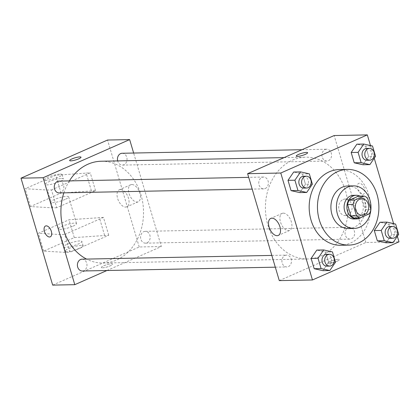 <?xml version="1.0" encoding="UTF-8"?>
<svg xmlns="http://www.w3.org/2000/svg" width="420" height="420" viewBox="0 0 420 420"><rect width="100%" height="100%" fill="white"/><g stroke="black" fill="none" stroke-linecap="round" stroke-linejoin="round"><path stroke-width="0.32" stroke-dasharray="2.1 1.58" d="M343.108 199.516A8.279 6.72 -91.1 0 1 345.251 199.038A8.279 6.72 -91.1 0 1 352.133 207.181A8.279 6.72 -91.1 0 1 345.581 215.597A8.279 6.72 -91.1 0 1 338.814 208.792A8.279 6.72 -91.1 0 1 343.108 199.516M370.902 209.528L365.374 209.633L361.988 198.203L367.516 198.093M358.454 196.145A11.24 9.124 -91.1 0 1 361.988 198.203M365.374 209.633A11.24 9.124 -91.1 0 1 363.736 213.969L369.264 213.859M354.485 218.048L363.736 213.969M361.289 217.376A11.828 9.597 88.9 0 0 365.484 203.123A11.828 9.597 88.9 0 0 359.961 196.119M353.472 195.326A11.828 9.597 -91.1 0 1 362.723 203.18A11.828 9.597 -91.1 0 1 353.939 218.978M348.6 228.548A21.289 17.278 88.9 0 0 364.408 200.109A21.289 17.278 88.9 0 0 347.76 185.976M339.139 169.585A37.847 30.718 -91.1 0 1 368.739 194.712A37.847 30.718 -91.1 0 1 340.641 245.27M398.685 234.371L391.776 234.507L386.09 242.828L391.776 234.507L388.726 224.217L379.99 222.248L388.726 224.217L395.635 224.081M335.506 262.211L328.598 262.348L322.912 270.669L328.598 262.348L325.553 252.058L316.817 250.089L325.553 252.058L332.462 251.921M397.362 236.303L393.608 223.624M374.241 158.235L370.482 145.556M375.559 156.303L368.65 156.44L362.964 164.761L368.65 156.44L365.605 146.15L356.869 144.181L365.605 146.15L372.514 146.013M312.38 184.144L305.471 184.28L299.786 192.602L305.471 184.28L302.426 173.99L293.69 172.022L302.426 173.99L309.335 173.854M279.29 280.623L365.836 242.487L399 241.831M365.836 242.487L334.157 135.544M359.405 183.225A5.912 3.271 -113.8 0 0 358.669 183.383A5.912 3.271 -113.8 0 0 358.055 190.113A5.912 3.271 -113.8 0 0 363.437 194.208A5.912 3.271 -113.8 0 0 364.298 188.097A5.912 3.271 -113.8 0 0 359.405 183.225M292.525 160.136A50.904 41.312 -91.1 0 1 305.718 157.185A50.904 41.312 -91.1 0 1 348.033 207.265A50.904 41.312 -91.1 0 1 307.734 258.977A50.904 41.312 -91.1 0 1 266.133 217.161A50.904 41.312 -91.1 0 1 292.525 160.136M285.049 255.465A5.912 4.799 -91.1 0 1 286.582 255.124A5.912 4.799 -91.1 0 1 291.496 260.941A5.912 4.799 -91.1 0 1 286.818 266.947A5.912 4.799 -91.1 0 1 281.983 262.091A5.912 4.799 -91.1 0 1 285.049 255.465M348.227 227.63A5.912 4.799 -91.1 0 1 349.76 227.283A5.912 4.799 -91.1 0 1 354.674 233.1A5.912 4.799 -91.1 0 1 349.997 239.111A5.912 4.799 -91.1 0 1 345.161 234.25A5.912 4.799 -91.1 0 1 348.227 227.63M325.101 149.562A5.912 4.799 -91.1 0 1 326.634 149.216A5.912 4.799 -91.1 0 1 331.553 155.032A5.912 4.799 -91.1 0 1 326.87 161.044A5.912 4.799 -91.1 0 1 322.035 156.182A5.912 4.799 -91.1 0 1 325.101 149.562M265.225 188.538A5.912 4.799 88.9 0 0 268.291 181.912A5.912 4.799 88.9 0 0 263.456 177.056A5.912 4.799 88.9 0 0 258.778 183.062A5.912 4.799 88.9 0 0 263.692 188.879A5.912 4.799 88.9 0 0 265.225 188.538M337.071 261.266A5.912 1.108 -16.5 0 0 339.292 259.654A5.912 1.108 -16.5 0 0 333.302 260.274A5.912 1.108 -16.5 0 0 327.947 263.014A5.912 1.108 -16.5 0 0 331.249 263.057A5.912 1.108 -16.5 0 0 337.071 261.266A5.912 1.108 -16.5 0 0 339.286 259.649A5.912 1.108 -16.5 0 0 333.302 260.269A5.912 1.108 -16.5 0 0 327.947 263.009A5.912 1.108 -16.5 0 0 331.249 263.057A5.912 1.108 -16.5 0 0 337.071 261.261M307.613 152.717L307.613 152.717A5.912 1.108 163.5 0 1 302.258 155.458A5.912 1.108 163.5 0 1 296.273 156.077A5.912 1.108 163.5 0 1 296.273 156.072L296.273 156.072M283.306 213.15A9.303 5.15 66.2 0 1 291.007 220.81A9.303 5.15 66.2 0 1 289.653 230.422A9.303 5.15 66.2 0 1 281.19 223.986A9.303 5.15 66.2 0 1 282.151 213.397A9.303 5.15 66.2 0 1 283.306 213.15M359.399 183.225A5.912 3.271 -113.8 0 0 358.664 183.388A5.912 3.271 -113.8 0 0 358.055 190.118A5.912 3.271 -113.8 0 0 363.437 194.208A5.912 3.271 -113.8 0 0 364.298 188.097A5.912 3.271 -113.8 0 0 359.399 183.225M101.21 161.238A50.904 41.312 -91.1 0 1 143.525 211.318A50.904 41.312 -91.1 0 1 103.231 263.03A50.904 41.312 -91.1 0 1 86.578 259.088M63.856 192.843A50.904 41.312 -91.1 0 1 69.384 180.905M59.188 192.932A5.912 4.799 88.9 0 0 60.716 192.591A5.912 4.799 88.9 0 0 63.782 185.966A5.912 4.799 88.9 0 0 58.952 181.109M143.719 231.683A5.912 4.799 -91.1 0 1 145.252 231.336A5.912 4.799 -91.1 0 1 150.171 237.153A5.912 4.799 -91.1 0 1 145.488 243.164A5.912 4.799 -91.1 0 1 140.658 238.303A5.912 4.799 -91.1 0 1 143.719 231.683M122.131 153.269A5.912 4.799 -91.1 0 1 127.045 159.085A5.912 4.799 -91.1 0 1 122.362 165.097A5.912 4.799 -91.1 0 1 117.668 160.912M82.079 259.177A5.912 4.799 -91.1 0 1 86.992 264.994A5.912 4.799 -91.1 0 1 82.309 271M106.922 270.517L161.333 246.54L133.639 153.043M131.843 184.527A9.303 5.15 -113.8 0 0 130.688 184.774A9.303 5.15 -113.8 0 0 129.727 195.363A9.303 5.15 -113.8 0 0 138.191 201.799A9.303 5.15 -113.8 0 0 139.545 192.187A9.303 5.15 -113.8 0 0 131.843 184.527M52.679 285.112L139.225 246.976L161.333 246.54M139.225 246.976L107.546 140.033M120.445 189.546A9.303 5.15 66.2 0 1 128.147 197.211A9.303 5.15 66.2 0 1 126.793 206.824A9.303 5.15 66.2 0 1 118.33 200.382A9.303 5.15 66.2 0 1 119.291 189.793A9.303 5.15 66.2 0 1 120.445 189.546M102.496 267.813A5.912 1.108 -16.5 0 0 108.974 266.348A5.912 1.108 -16.5 0 0 112.676 264.149A5.912 1.108 -16.5 0 0 106.691 264.763A5.912 1.108 -16.5 0 0 101.336 267.503A5.912 1.108 -16.5 0 0 102.496 267.813A5.912 1.108 163.5 0 1 101.336 267.503A5.912 1.108 163.5 0 1 106.691 264.763A5.912 1.108 163.5 0 1 112.676 264.143A5.912 1.108 163.5 0 1 108.974 266.343A5.912 1.108 163.5 0 1 102.496 267.808M50.279 236.833L50.279 236.833A5.912 3.271 -113.8 0 0 50.888 230.102A5.912 3.271 -113.8 0 0 45.512 226.013L45.512 226.013M69.657 160.566L69.657 160.566A5.912 1.108 -16.5 0 0 75.642 159.952A5.912 1.108 -16.5 0 0 80.997 157.206L80.997 157.206M56.768 207.748L52.626 207.832L30.429 206.561L61.079 193.058L95.534 190.664L56.768 207.748L51.492 189.924L47.345 190.008L25.148 188.738L55.797 175.234L90.253 172.841L51.492 189.924M95.534 190.664L90.253 172.841M108.733 235.226L103.451 217.403L64.691 234.481L69.967 252.304L65.825 252.389L43.627 251.123L74.277 237.615L108.733 235.226L69.967 252.304M73.017 226.16A9.46 1.774 -16.5 0 0 76.561 223.582A9.46 1.774 -16.5 0 0 66.985 224.569A9.46 1.774 -16.5 0 0 58.417 228.958A9.46 1.774 -16.5 0 0 63.693 229.031A9.46 1.774 -16.5 0 0 73.017 226.16M103.451 217.403L68.995 219.791L38.346 233.299L60.543 234.565L64.691 234.481M65.095 199.427A9.46 1.774 163.5 0 1 55.776 202.293A9.46 1.774 163.5 0 1 50.5 202.225A9.46 1.774 163.5 0 1 54.044 199.647A9.46 1.774 163.5 0 1 63.362 196.775A9.46 1.774 163.5 0 1 68.644 196.849A9.46 1.774 163.5 0 1 65.095 199.427M61.504 178.532A9.46 1.774 163.5 0 1 63.362 179.025A9.46 1.774 163.5 0 1 54.794 183.414A9.46 1.774 163.5 0 1 45.218 184.401A9.46 1.774 163.5 0 1 51.135 180.878A9.46 1.774 163.5 0 1 61.504 178.532M60.181 174.079A9.46 1.774 163.5 0 1 62.045 174.568A9.46 1.774 163.5 0 1 53.477 178.957A9.46 1.774 163.5 0 1 43.901 179.944A9.46 1.774 163.5 0 1 49.817 176.421A9.46 1.774 163.5 0 1 60.181 174.079M67.242 244.204A9.46 1.774 163.5 0 1 79.979 240.917A9.46 1.774 163.5 0 1 81.842 241.406A9.46 1.774 163.5 0 1 73.274 245.795A9.46 1.774 163.5 0 1 63.698 246.782A9.46 1.774 163.5 0 1 67.242 244.204M81.302 245.375A9.46 1.774 -16.5 0 0 70.933 247.716A9.46 1.774 -16.5 0 0 65.016 251.239A9.46 1.774 -16.5 0 0 74.592 250.252A9.46 1.774 -16.5 0 0 83.16 245.863A9.46 1.774 -16.5 0 0 81.302 245.375M104.585 235.305L99.309 217.481M74.277 237.615L68.995 219.791M61.079 193.058L55.797 175.234M91.387 190.748L86.111 172.924M43.627 251.123L38.346 233.299M30.429 206.561L25.148 188.738M65.825 252.389L60.543 234.565M52.626 207.832L47.345 190.008M303.529 176.264A5.912 4.799 -91.1 0 1 308.443 182.081A5.912 4.799 -91.1 0 1 303.765 188.087M305.471 184.28L302.426 173.99M326.655 254.331A5.912 4.799 -91.1 0 1 331.569 260.148A5.912 4.799 -91.1 0 1 326.886 266.154M328.598 262.348L325.553 252.058M366.707 148.423A5.912 4.799 -91.1 0 1 371.621 154.24A5.912 4.799 -91.1 0 1 366.944 160.246M368.65 156.44L365.605 146.15M389.834 226.49A5.912 4.799 -91.1 0 1 394.748 232.307A5.912 4.799 -91.1 0 1 390.065 238.313M391.776 234.507L388.726 224.217M361.835 198.707L345.251 199.038M362.161 215.266L345.581 215.597M282.151 213.397L270.758 218.421M289.653 230.422L278.26 235.447M103.231 263.03L307.734 258.977M284.072 157.616L305.718 157.185M263.456 177.056L248.703 177.35M263.692 188.879L252.184 189.11M145.488 243.164L349.997 239.111M145.252 231.336L349.76 227.283M122.362 165.097L326.87 161.044M302.022 149.704L326.634 149.216M275.31 267.178L286.818 266.947M271.824 255.418L286.582 255.124M130.688 184.774L119.291 189.793M138.191 201.799L126.793 206.824M76.561 223.582L68.644 196.849M58.417 228.958L50.5 202.225M43.901 179.944L45.218 184.401M62.045 174.568L63.362 179.025M83.16 245.863L81.842 241.406M65.016 251.239L63.698 246.782"/><path stroke-width="0.63" d="M359.688 199.19A8.279 6.72 -91.1 0 1 361.835 198.707A8.279 6.72 -91.1 0 1 368.718 206.855A8.279 6.72 -91.1 0 1 362.161 215.266A8.279 6.72 -91.1 0 1 355.394 208.462A8.279 6.72 -91.1 0 1 359.688 199.19M353.094 204.451L356.48 215.88A11.24 9.124 -91.1 0 0 360.014 217.938L369.264 213.859A11.24 9.124 -91.1 0 0 370.902 209.528L367.516 198.093A11.24 9.124 -91.1 0 0 363.983 196.035L354.732 200.114A11.24 9.124 -91.1 0 0 353.094 204.451L347.566 204.561L350.952 215.99L356.48 215.88M363.983 196.035L358.454 196.145L349.204 200.225L354.732 200.114M360.014 217.938L354.485 218.048A11.24 9.124 -91.1 0 1 350.952 215.99M347.566 204.561A11.24 9.124 -91.1 0 1 349.204 200.225M359.961 196.119A11.828 9.597 88.9 0 0 356.233 195.274A11.828 9.597 88.9 0 0 346.873 207.286A11.828 9.597 88.9 0 0 356.706 218.925A11.828 9.597 88.9 0 0 361.289 217.376M356.706 218.925L353.939 218.978A11.828 9.597 -91.1 0 1 344.274 209.26A11.828 9.597 -91.1 0 1 350.406 196.014A11.828 9.597 -91.1 0 1 353.472 195.326L356.233 195.274M370.897 209.501A21.289 17.278 88.9 0 0 369.936 200.004A21.289 17.278 88.9 0 0 353.283 185.866A21.289 17.278 88.9 0 0 336.431 207.496A21.289 17.278 88.9 0 0 354.128 228.438A21.289 17.278 88.9 0 0 370.886 209.606M353.283 185.866L347.76 185.976A21.289 17.278 88.9 0 0 330.902 207.606A21.289 17.278 88.9 0 0 348.6 228.548L354.128 228.438M377.029 194.549A37.847 30.718 88.9 0 0 347.429 169.423A37.847 30.718 88.9 0 0 317.468 207.869A37.847 30.718 88.9 0 0 348.931 245.102A37.847 30.718 88.9 0 0 377.029 194.549M348.931 245.102L340.641 245.27A37.847 30.718 -91.1 0 1 309.708 214.174A37.847 30.718 -91.1 0 1 329.327 171.78A37.847 30.718 -91.1 0 1 339.139 169.585L347.429 169.423M386.899 222.112L379.99 222.248L374.304 230.575L377.354 240.865L386.09 242.828L392.999 242.692L398.685 234.371L395.635 224.081L386.899 222.112L381.213 230.438L384.263 240.728L392.999 242.692M323.726 249.953L316.817 250.089L311.125 258.41L314.176 268.7L322.912 270.669L329.821 270.532L335.506 262.211L332.462 251.921L323.726 249.953L318.034 258.274L321.085 268.564L329.821 270.532M370.482 145.556L367.322 134.888L280.775 173.024L312.454 279.967L399 241.831L397.362 236.303M393.608 223.624L374.241 158.235M363.778 144.044L356.869 144.181L351.178 152.507L354.228 162.797L362.964 164.761L369.873 164.624L375.559 156.303L372.514 146.013L363.778 144.044L358.087 152.366L361.137 162.661L369.873 164.624M300.599 171.885L293.69 172.022L287.999 180.343L291.05 190.633L299.786 192.602L306.695 192.465L312.38 184.144L309.335 173.854L300.599 171.885L294.908 180.206L297.959 190.496L306.695 192.465M312.454 279.967L279.29 280.623L247.616 173.68L334.157 135.544L367.322 134.888M247.616 173.68L280.775 173.024M271.913 218.169A9.303 5.15 66.2 0 1 279.615 225.834A9.303 5.15 66.2 0 1 278.26 235.447A9.303 5.15 66.2 0 1 269.798 229.01A9.303 5.15 66.2 0 1 270.758 218.421A9.303 5.15 66.2 0 1 271.913 218.169M296.273 156.072A5.912 1.108 163.5 0 1 298.489 154.466A5.912 1.108 163.5 0 1 304.311 152.67A5.912 1.108 163.5 0 1 307.613 152.712A5.912 1.108 163.5 0 1 302.258 155.458A5.912 1.108 163.5 0 1 296.273 156.072A5.912 1.108 163.5 0 1 298.489 154.46A5.912 1.108 163.5 0 1 304.311 152.675A5.912 1.108 163.5 0 1 307.613 152.717M69.384 180.905A50.904 41.312 -91.1 0 1 88.016 164.189A50.904 41.312 -91.1 0 1 101.21 161.238L284.072 157.616M86.578 259.088A50.904 41.312 -91.1 0 1 63.856 192.843M248.703 177.35L58.952 181.109A5.912 4.799 88.9 0 0 54.269 187.115A5.912 4.799 88.9 0 0 59.188 192.932L252.184 189.11M117.668 160.912A5.912 4.799 -91.1 0 1 120.598 153.615A5.912 4.799 -91.1 0 1 122.131 153.269L302.022 149.704M275.31 267.178L82.309 271A5.912 4.799 -91.1 0 1 77.48 266.144A5.912 4.799 -91.1 0 1 80.545 259.518A5.912 4.799 -91.1 0 1 82.079 259.177L271.824 255.418M133.639 153.043L129.654 139.597L43.108 177.734L74.786 284.676L106.922 270.517M43.108 177.734L21 178.169L107.546 140.033L129.654 139.597M21 178.169L52.679 285.112L74.786 284.676M45.512 226.013A5.912 3.271 -113.8 0 0 44.441 231.488A5.912 3.271 66.2 0 1 45.507 226.013A5.912 3.271 66.2 0 1 50.888 230.102A5.912 3.271 66.2 0 1 50.279 236.833A5.912 3.271 66.2 0 1 44.441 231.494A5.912 3.271 -113.8 0 0 50.279 236.833M80.997 157.206A5.912 1.108 -16.5 0 0 79.837 156.902A5.912 1.108 163.5 0 1 80.997 157.206A5.912 1.108 163.5 0 1 75.642 159.947A5.912 1.108 163.5 0 1 69.657 160.566A5.912 1.108 163.5 0 1 73.353 158.366A5.912 1.108 163.5 0 1 79.837 156.896A5.912 1.108 -16.5 0 0 73.358 158.366A5.912 1.108 -16.5 0 0 69.657 160.566M306.526 188.034L303.765 188.087A5.912 4.799 -91.1 0 1 298.93 183.23A5.912 4.799 -91.1 0 1 301.996 176.605A5.912 4.799 -91.1 0 1 303.529 176.264L306.296 176.206A5.912 4.799 -91.1 0 1 311.209 182.023A5.912 4.799 -91.1 0 1 306.526 188.034A5.912 4.799 -91.1 0 1 301.697 183.172A5.912 4.799 -91.1 0 1 304.762 176.552A5.912 4.799 -91.1 0 1 306.296 176.206M293.69 172.022L287.999 180.343L294.908 180.206M287.999 180.343L291.05 190.633L297.959 190.496M291.05 190.633L299.786 192.602M329.653 266.102L326.886 266.154A5.912 4.799 -91.1 0 1 322.056 261.298A5.912 4.799 -91.1 0 1 325.122 254.672A5.912 4.799 -91.1 0 1 326.655 254.331L329.417 254.273A5.912 4.799 -91.1 0 1 334.336 260.09A5.912 4.799 -91.1 0 1 329.653 266.102A5.912 4.799 -91.1 0 1 324.818 261.24A5.912 4.799 -91.1 0 1 327.883 254.62A5.912 4.799 -91.1 0 1 329.417 254.273M316.817 250.089L311.125 258.41L318.034 258.274M311.125 258.41L314.176 268.7L321.085 268.564M314.176 268.7L322.912 270.669M369.705 160.193L366.944 160.246A5.912 4.799 -91.1 0 1 362.108 155.39A5.912 4.799 -91.1 0 1 365.174 148.764A5.912 4.799 -91.1 0 1 366.707 148.423L369.469 148.37A5.912 4.799 -91.1 0 1 374.388 154.187A5.912 4.799 -91.1 0 1 369.705 160.193A5.912 4.799 -91.1 0 1 364.87 155.337A5.912 4.799 -91.1 0 1 367.936 148.712A5.912 4.799 -91.1 0 1 369.469 148.37M356.869 144.181L351.178 152.507L358.087 152.366M351.178 152.507L354.228 162.797L361.137 162.661M354.228 162.797L362.964 164.761M392.831 238.261L390.065 238.313A5.912 4.799 -91.1 0 1 385.235 233.457A5.912 4.799 -91.1 0 1 388.3 226.832A5.912 4.799 -91.1 0 1 389.834 226.49L392.595 226.438A5.912 4.799 -91.1 0 1 397.509 232.255A5.912 4.799 -91.1 0 1 392.831 238.261A5.912 4.799 -91.1 0 1 387.996 233.405A5.912 4.799 -91.1 0 1 391.062 226.779A5.912 4.799 -91.1 0 1 392.595 226.438M379.99 222.248L374.304 230.575L381.213 230.438M374.304 230.575L377.354 240.865L384.263 240.728M377.354 240.865L386.09 242.828"/></g></svg>
